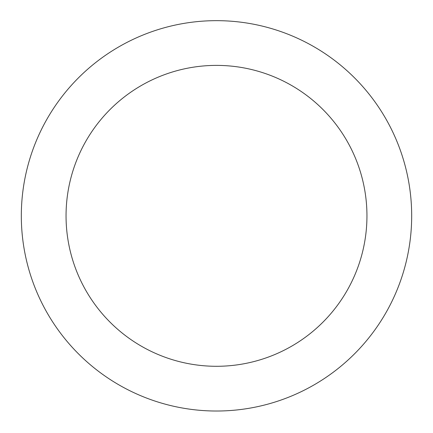 <?xml version="1.0" encoding="UTF-8"?>
<svg xmlns="http://www.w3.org/2000/svg" width="433" height="433" viewBox="0 0 433 433"><rect width="100%" height="100%" fill="white"/><g stroke="black" fill="none" stroke-linecap="round" stroke-linejoin="round"><path stroke-width="0.65" d="M216.5 411.02A195.18 195.18 0 0 0 385.532 118.252A195.18 195.18 0 0 0 47.468 118.252A195.18 195.18 0 0 0 216.5 411.02M216.5 366.291A150.451 150.451 0 0 0 346.795 140.617A150.451 150.451 0 0 0 86.205 140.617A150.451 150.451 0 0 0 216.5 366.291"/></g></svg>
